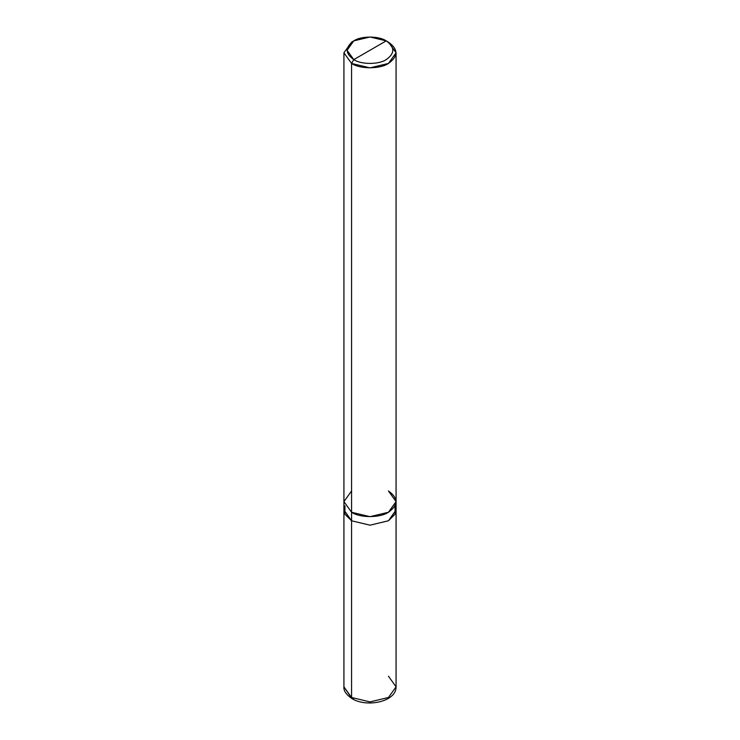 <?xml version="1.0" encoding="UTF-8"?>
<svg xmlns="http://www.w3.org/2000/svg" width="740" height="740" viewBox="0 0 740 740"><rect width="100%" height="100%" fill="white"/><g stroke="black" fill="none" stroke-linecap="round" stroke-linejoin="round"><path stroke-width="1.11" d="M344.988 505.873L344.858 514.124L351.565 520.775L343.924 510.128L343.924 686.84C343.49 690.707 346.218 694.657 352.101 698.68L343.924 686.84L351.565 697.487L351.565 520.775L343.924 509.916L351.565 520.775L370 525.187L388.435 520.775L395.142 514.124L395.012 505.873L395.142 514.115L388.435 520.775L370 525.187L351.565 520.775L351.565 697.487L352.101 698.68L353.406 698.551M352.101 698.68C366.911 707.801 396.409 701.724 396.076 686.84L388.435 697.487L370 701.899L351.565 697.487L370 701.899L388.435 697.487L396.076 686.84L388.435 676.193M351.565 490.971L343.924 501.609L351.565 512.256L351.565 520.775L370 525.187L388.435 520.775L396.076 509.916M396.076 686.84L396.076 510.128L388.435 520.775L370 525.187L351.565 520.775L351.565 63.446L370 67.858L388.435 63.446L396.076 52.799L388.435 42.162L386.225 40.876C394.975 47.129 394.975 53.373 386.225 59.616C378.926 64.667 361.074 64.667 353.776 59.616L386.225 40.876L370 37L353.776 40.876L347.051 50.246L353.776 59.616L351.565 63.446L351.565 512.256L343.924 501.609L343.924 52.799L351.565 63.446L343.924 52.799L351.565 42.162L343.924 52.799M353.776 59.616C345.025 53.373 345.025 47.129 353.776 40.876C361.074 35.825 378.926 35.825 386.225 40.876L353.776 59.616C361.074 64.667 378.926 64.667 386.225 59.616C394.975 53.373 394.975 47.129 386.225 40.876L388.435 42.162C398.388 49.256 398.388 56.351 388.435 63.446C380.138 69.19 359.862 69.19 351.565 63.446L353.776 59.616M396.076 510.128L396.076 501.609L388.435 490.971C398.388 498.066 398.388 505.161 388.435 512.256C380.138 518 359.862 518 351.565 512.256L370 516.668L388.435 512.256L396.076 501.609L396.076 52.799M343.924 510.128L343.924 501.609M351.565 42.162L353.776 40.885M388.435 42.162L386.225 40.885"/></g></svg>
